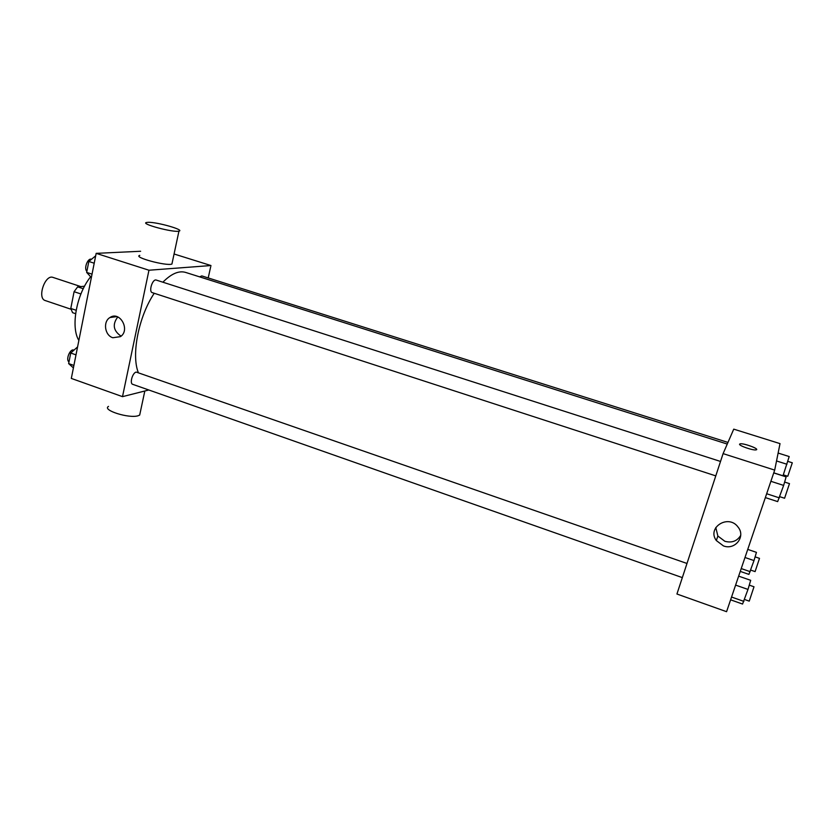 <?xml version="1.0" encoding="UTF-8"?>
<svg xmlns="http://www.w3.org/2000/svg" width="834" height="834" viewBox="0 0 834 834"><rect width="100%" height="100%" fill="white"/><g stroke="black" fill="none" stroke-linecap="round" stroke-linejoin="round"><path stroke-width="1.25" d="M80.804 286.583L53.001 277.409C44.984 274.094 36.873 298.416 45.276 300.563L70.963 309.226M76.155 310.269L70.786 308.465L74.08 291.692L77.656 286.865L84.526 286.25M70.786 308.465L72.589 312.677L75.613 313.699M80.919 293.964L74.08 291.692M83.254 288.72L77.656 286.865M78.865 340.439C70.536 327.209 76.415 294.36 90.541 276.909M148.827 389.989L122.504 396.65L71.317 378.428L96.171 253.359L140.633 251.263M122.504 396.65L148.963 270.226L210.95 265.535L174.066 253.995M210.95 265.535L208.208 277.941M727.258 444.063L185.617 272.416C178.872 270.435 171.304 273.698 162.88 282.205M154.227 293.276C138.632 316.566 131.157 354.679 138.298 372.537M720.524 461.452L156.281 280.078C152.549 278.525 148.369 291.723 152.299 292.651L715.78 475.88M727.967 442.427L201.797 275.908L199.607 276.846M682.327 577.608L132.71 384.328C129.416 383.536 132.554 372.589 136.223 372.089L686.987 563.461M148.963 270.226L96.171 253.359M112.83 337.739C104.761 335.424 102.78 321.611 109.952 317.535C119.877 310.55 130.615 330.014 120.471 336.634L112.83 337.739M172.211 262.668L171.919 264.065C166.393 266.286 132.596 257.143 139.778 255.381M108.514 406.398C101.665 410.119 129.187 418.804 138.183 415.728L139.685 415.082L140.185 412.726M148.275 222.313C157.397 222.042 185.284 230.048 178.945 231.133C173.503 232.801 139.487 223.668 146.596 222.459L148.275 222.313M121.076 336.165C113.288 330.785 112.194 324.374 117.802 316.941M774.692 470.105L726.57 611.687L676.937 594.016L723.099 453.623L733.743 429.145L780.019 443.625L774.692 470.105L723.099 453.623M723.432 545.905L716.333 540.557C706.575 527.463 728.666 513.713 738.121 527.171C745.971 536.606 735.004 550.461 723.432 545.905M739.591 444.157L740.112 443.844C743.501 442.906 760.285 449.192 756.104 449.86C753.217 450.694 738.507 445.596 739.591 444.147L740.112 443.855C742.917 443.021 757.335 447.941 756.636 449.505M740.707 535.397C737.152 541.151 731.877 543.122 724.871 541.297L717.865 536.033L715.791 527.526M730.594 599.823L742.562 604.045L747.994 589.429L750.694 580.318L738.653 576.138M743.897 601.387L731.543 597.04M747.994 589.429L735.598 585.103M749.266 585.134L753.999 586.782L749.245 601.147L744.543 599.49M765.351 497.596L777.663 501.609L783.647 485.409L786.128 476.881L773.744 472.92M779.373 497.877L766.665 493.738M783.647 485.409L770.887 481.301M784.617 482.062L789.485 483.626L784.586 498.252L779.78 496.689M740.258 571.394L748.922 574.386L753.999 560.573L756.448 552.358L747.744 549.398M750.204 571.676L741.217 568.569M753.999 560.573L744.991 557.498M755.104 556.872L759.503 558.363L755.104 571.603L750.746 570.102M782.959 475.87L789.204 456.552L778.122 453.06M783.001 475.787L773.764 472.836M786.942 464.257L776.537 460.962M787.796 461.358L792.3 462.787L787.776 476.266L783.314 474.848M73.402 367.909L68.649 363.593L70.734 353.022L77.572 346.923M73.892 365.438L68.649 363.593M75.998 354.857L70.734 353.022M73.788 350.092L73.726 350.072C70.087 348.435 65.459 359.934 68.982 361.852M91.365 277.555L86.663 272.416L88.831 261.469L95.681 255.829M92.042 274.157L86.663 272.416M94.211 263.21L88.831 261.469M91.375 259.218C87.706 257.81 83.588 268.882 86.903 271.227M144.824 391L139.685 415.082M171.919 264.065L178.945 231.133M116.823 316.597L109.952 317.535M717.865 536.033L716.333 540.557"/></g></svg>
